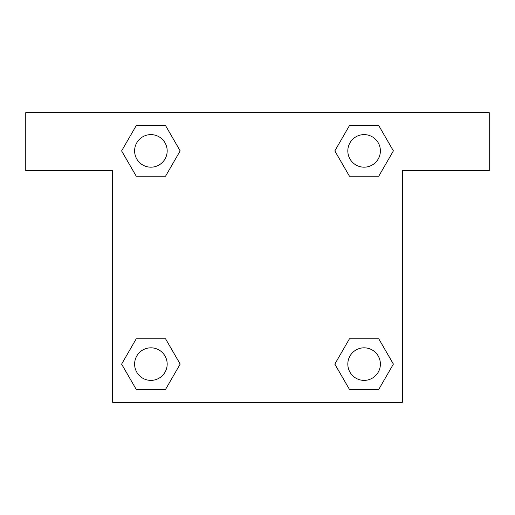<?xml version="1.0" encoding="UTF-8"?>
<svg xmlns="http://www.w3.org/2000/svg" width="515" height="515" viewBox="0 0 515 515"><rect width="100%" height="100%" fill="white"/><g stroke="black" fill="none" stroke-linecap="round" stroke-linejoin="round"><path stroke-width="0.77" d="M359.438 176.239L378.737 176.239L349.473 176.239L334.834 150.895L349.473 125.551L378.737 125.551L393.376 150.895L378.737 176.239L349.473 176.239L359.438 176.239L349.473 176.239L334.802 150.914M136.263 176.239L165.527 176.239L136.263 176.239L121.624 150.895L136.263 125.551L165.527 125.551L180.166 150.895L165.527 176.239L136.263 176.239L121.592 150.914M155.562 338.761L136.263 338.761L165.527 338.761L180.166 364.105L165.527 389.449L136.263 389.449L121.624 364.105L136.263 338.761L165.527 338.761L155.562 338.761L165.527 338.761L180.199 364.086M378.737 338.761L349.473 338.761L378.737 338.761L393.376 364.105L378.737 389.449L349.473 389.449L334.834 364.105L349.473 338.761L378.737 338.761L393.409 364.086M489.25 112.656L25.75 112.656L25.75 170.594L112.656 170.594L112.656 402.344L402.344 402.344L402.344 170.594L489.25 170.594L489.25 112.656M165.527 125.551L136.263 125.551L165.527 125.551L180.199 150.876M136.263 389.449L165.527 389.449L136.263 389.449L121.592 364.124M349.473 389.449L378.737 389.449L349.473 389.449L334.802 364.124M378.737 125.551L349.473 125.551L378.737 125.551L393.409 150.876M380.385 364.105A16.28 16.28 0 0 0 355.962 350.007A16.28 16.28 0 0 0 355.962 378.203A16.28 16.28 0 0 0 380.385 364.105M167.175 364.105A16.28 16.28 0 0 0 142.752 350.007A16.28 16.28 0 0 0 142.752 378.203A16.28 16.28 0 0 0 167.175 364.105M380.385 150.895A16.28 16.28 0 0 0 355.962 136.797A16.28 16.28 0 0 0 355.962 164.993A16.28 16.28 0 0 0 380.385 150.895M167.175 150.895A16.28 16.28 0 0 0 142.752 136.797A16.28 16.28 0 0 0 142.752 164.993A16.28 16.28 0 0 0 167.175 150.895M349.473 338.761L359.438 338.761M165.527 176.239L155.562 176.239"/></g></svg>
